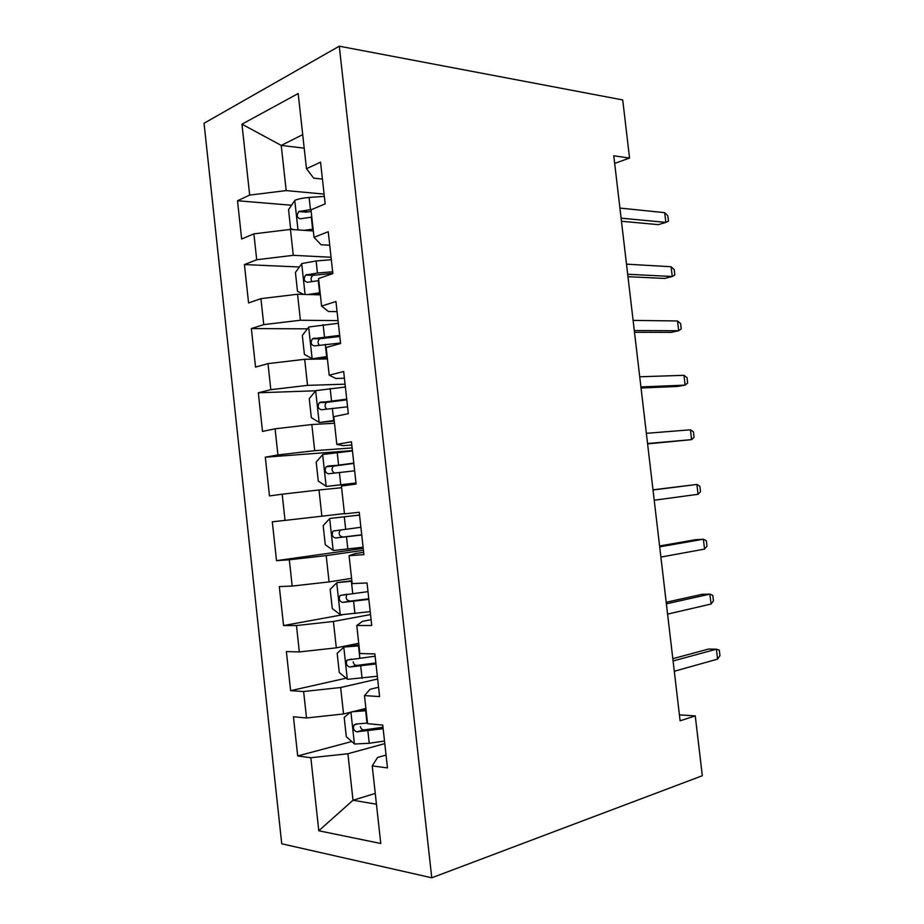 <?xml version="1.0" encoding="UTF-8"?>
<svg xmlns="http://www.w3.org/2000/svg" width="924" height="924" viewBox="0 0 924 924"><rect width="100%" height="100%" fill="white"/><g stroke="black" fill="none" stroke-linecap="round" stroke-linejoin="round"><path stroke-width="1.39" d="M204.042 123.262L281.739 843.785L431.774 877.8L339.281 46.2L204.042 123.262M304.204 148.175L281.231 145.415L241.961 124.186L249.676 195.091L237.503 200.751L241.649 239.016L253.892 233.864L256.699 259.76L244.421 264.576L248.579 302.957L260.926 298.648L263.756 324.624L251.363 328.586L255.532 367.082L267.995 363.629L270.824 389.674L258.316 392.792L262.508 431.416L275.086 428.805L277.916 454.943L265.303 457.195L269.496 495.934L282.19 494.19L285.042 520.397L272.303 521.794L276.519 560.649L289.316 559.771L292.18 586.059L279.325 586.59L283.553 625.56L296.465 625.548L299.341 651.917L286.371 651.582L290.61 690.667L303.638 691.533L306.514 717.983L293.439 716.77L297.69 755.971L351.767 741.51M241.961 124.186L298.186 93.532L306.468 168.722L313.71 178.17L322.418 179.06M375.26 793.427L353.003 800.253L318.78 830.768L380.769 843.485L372.222 765.892L387.479 767.913L382.744 725.097L367.579 723.677L364.483 695.587L379.591 696.592L374.878 653.915L359.852 653.522L356.768 625.513L371.737 625.502L367.036 582.963L352.148 583.587L349.076 555.671L363.917 554.654L359.228 512.254L344.479 513.871L341.406 486.059L356.11 484.037L351.443 441.776L336.821 444.398L333.772 416.666L348.336 413.652L343.682 371.529L329.198 375.144L326.149 347.505L340.586 343.497L335.943 301.513L321.598 306.11L318.561 278.563L332.859 273.573L328.239 231.728L314.021 237.306L310.995 209.84L325.167 203.881L320.559 162.174L306.468 168.722M318.78 830.768L310.845 757.726L297.69 755.971M614.668 163.398L629.556 158.062L613.779 155.798L680.11 720.812L695.264 715.904L679.417 714.864M365.904 708.442L343.543 713.975L340.644 687.502L377.65 678.99M306.514 717.983L343.543 713.975M303.638 691.533L340.644 687.502M372.222 765.892L377.581 757.449L386.047 755.047M358.72 643.289L336.301 647.851L333.402 621.459L370.536 614.552M299.341 651.917L336.301 647.851M296.465 625.548L333.402 621.459M364.483 695.587L370.062 689.281L378.563 687.271M351.57 578.332L329.071 581.924L326.195 555.613L363.432 550.311M292.18 586.059L329.071 581.924M289.316 559.771L326.195 555.613M356.768 625.513L362.578 621.321L371.102 619.704M344.444 513.571L321.875 516.204L318.999 489.974L341.591 487.722M285.042 520.397L321.875 516.204M282.19 494.19L318.999 489.974M349.076 555.671L355.105 553.58L363.663 552.356M352.125 447.921L314.691 450.681L311.827 424.532L334.488 423.238M277.916 454.943L314.691 450.681M275.086 428.805L311.827 424.532M345.079 384.176L307.53 385.366L304.677 359.297L327.408 358.951M270.824 389.674L307.53 385.366M267.995 363.629L304.677 359.297M336.821 444.398L343.197 445.645L351.801 445.033M338.057 320.628L300.392 320.247L297.551 294.248L320.351 294.86M263.756 324.624L300.392 320.247M260.926 298.648L297.551 294.248M329.198 375.144L335.793 378.459L344.421 378.228M331.058 257.265L293.278 255.324L290.436 229.406L313.259 230.954M256.699 259.76L293.278 255.324M253.892 233.864L290.436 229.406M321.598 306.11L328.413 311.492L337.064 311.631M324.081 194.086L286.186 190.598L281.231 145.415L302.714 134.65M249.676 195.091L286.186 190.598M314.021 237.306L321.044 244.733L329.729 245.241M431.774 877.8L702.309 775.733L695.264 715.904M629.556 158.062L622.718 99.942L339.281 46.2M384.788 743.612L347.909 753.753L353.003 800.253L376.449 804.215M310.845 757.726L347.909 753.753M237.503 200.751L291.557 205.232M244.421 264.576L299.388 266.99M251.363 328.586L307.415 328.84M258.316 392.792L315.696 390.771M265.303 457.195L352.414 450.612M276.519 560.649L363.224 548.406M283.553 625.56L342.712 614.749M290.61 690.667L346.13 678.181M621.459 221.252L658.315 224.648L665.846 222.384L621.101 218.156M664.702 212.659L667.821 215.789L668.456 221.171L665.846 222.384L664.702 212.659L619.912 208.073M304.054 230.33L313.121 229.14M293.151 229.591L290.598 228.482L288.542 209.656L294.929 200.289C298.452 198.868 303.176 197.932 309.124 197.459L324.336 196.35M312.093 209.378L298.833 211.538C296.327 215.477 296.858 217.902 300.427 218.803L311.792 217.082M298.833 211.538L306.237 212.127L311.169 211.4M627.974 276.692L664.679 278.447L672.256 276.484L627.685 274.266M671.101 266.736L674.197 269.6L674.832 274.994L672.256 276.484L671.101 266.736L626.495 264.16M634.499 332.282L671.055 332.386L678.69 330.734L634.291 330.538M677.523 320.963L680.595 323.562L681.231 328.956L678.69 330.734L677.523 320.963L633.102 320.397M307.911 294.525L320.12 292.723M315.28 294.721L320.27 294.121M303.696 294.421L297.493 291.349L295.426 272.476L301.871 263.536L316.112 260.949L331.335 259.713M332.663 271.772L317.452 273.03L305.625 275.063C303.303 278.944 303.904 281.335 307.403 282.259L318.792 280.63M311.85 281.427C310.591 279.048 310.961 277.015 312.947 275.352L332.836 273.308M338.357 323.273L308.835 326.981L302.333 335.47L304.4 354.412L312.335 358.778L327.142 356.491M312.335 358.778L327.246 357.484M339.686 335.366L312.451 338.773C310.302 342.585 310.961 344.964 314.391 345.911L340.529 343.012M319.173 345.114C317.556 342.827 317.729 340.702 319.704 338.762L339.813 336.486M641.037 388.011L677.454 386.475L685.123 385.112L640.909 386.948M683.968 375.317L687.006 377.65L687.641 383.067L685.123 385.112L683.968 375.317L639.72 376.784M647.597 443.89L691.591 439.639L647.562 443.508M690.424 429.81L693.427 431.866L694.074 437.306L691.591 439.639L690.424 429.81L646.361 433.321M345.391 387.017L315.823 390.609L309.251 398.66L311.33 417.648L319.323 422.499L334.188 420.466M319.323 422.499L334.245 421.044M346.731 399.145L319.311 402.668C317.325 406.41 318.029 408.766 321.402 409.748L347.586 406.814M326.669 408.986C324.578 406.86 324.52 404.654 326.507 402.367L346.812 399.849M352.46 450.947L322.834 454.435L316.204 462.035L318.283 481.081L326.345 486.417L355.994 482.986M326.345 486.417L356.017 483.148M353.8 463.12L326.207 466.747C324.37 470.42 325.121 472.753 328.436 473.781L354.654 470.813M334.534 473.019C331.716 471.275 331.323 468.976 333.345 466.146L353.834 463.409M698.059 494.294L700.519 491.683L699.872 486.232L696.892 484.442L698.059 494.294L654.215 500.231M653.014 490.009L696.892 484.442L652.991 489.824M359.54 515.026L329.856 518.445L323.169 525.606L325.26 544.71L333.379 550.519L363.097 547.216M329.856 518.445L359.54 515.072M360.891 527.281L333.125 531.011C331.439 534.603 332.236 536.936 335.493 537.999L361.746 534.996M361.723 534.823L343.058 537.006C339.096 536.163 338.149 533.864 340.217 530.11L333.125 531.011M704.55 549.099L706.976 546.199L706.329 540.736L703.383 539.223L704.55 549.099L660.891 557.091M659.69 546.846L703.383 539.223L695.576 539.708L659.586 545.968M351.836 580.757L336.902 582.651L330.157 589.35L332.259 608.523L340.436 614.83L370.212 611.63M336.902 582.651L351.894 581.219M367.995 591.637L340.09 595.449C338.531 598.983 339.362 601.305 342.573 602.413L368.849 599.376M368.792 598.787L350.115 601.097C346.223 600.254 345.229 597.978 347.124 594.259L340.09 595.449M711.064 604.042L713.455 600.854L712.808 595.379L709.886 594.132L711.064 604.042L667.59 614.114M666.377 603.834L709.886 594.132L702.032 594.317L666.192 602.263M358.916 644.975L343.971 647.054L337.168 653.303L339.27 672.522L347.516 679.325L377.35 676.241M343.971 647.054L359.009 645.864M375.132 656.19L347.077 660.082C345.645 663.559 346.5 665.869 349.665 667.024L375.987 663.952M375.872 662.935L357.184 665.384C354.943 665.442 353.615 664.264 353.199 661.838M717.59 659.124L719.958 655.647L719.299 650.161L716.412 649.191L717.59 659.124L674.301 671.274M673.088 660.972L716.412 649.191L708.512 649.064L672.822 658.697M350.265 712.312L344.19 717.44L346.304 736.717L354.62 744.016L369.23 743.266L384.511 741.048M359.621 709.99L366.008 709.389M352.668 711.723L366.147 710.706M367.509 723.042L355.936 724.046L354.1 724.901C352.772 728.32 353.673 730.63 356.791 731.831L383.148 728.724M382.986 727.28L364.275 729.868C362.196 729.925 360.891 728.851 360.348 726.645M294.768 200.52L298.002 229.926M311.296 217.117L312.624 229.175M309.124 197.459L310.452 209.505M307.276 211.815L299.595 211.203M301.709 263.767L305.082 294.456M318.283 280.665L319.623 292.769M316.112 260.949L317.452 273.03M314.229 274.936L306.56 274.636M308.674 327.2L312.127 358.662M325.306 344.409L326.646 356.548M323.134 324.624L324.463 336.752M321.194 338.253L313.559 338.265M315.662 390.817L319.127 422.372M332.351 408.339L333.691 420.512M330.157 388.507L331.497 400.658M328.182 401.755L320.57 402.079M322.661 454.62L326.137 486.278M339.408 472.464L340.748 484.673M337.214 452.575L338.565 464.76M335.181 465.442L327.593 466.089M329.683 518.63L333.171 550.381M346.488 536.786L347.84 549.029M344.294 516.828L345.645 529.059M343.058 537.006L335.493 537.999M336.729 582.825L340.228 614.668M353.592 601.305L354.943 613.582M351.386 581.288L352.737 593.554M350.115 601.097L342.573 602.413M343.797 647.204L347.308 679.152M360.718 666.008L362.081 678.332M358.512 645.934L359.863 658.235M357.184 665.384L349.665 667.024M350.924 712.15L354.412 743.832M367.868 730.919L369.23 743.266M365.65 710.775L367.013 723.122M364.275 729.868L356.791 731.831M312.947 275.352L305.625 275.063M319.704 338.762L312.451 338.773M326.507 402.356L319.311 402.668M333.345 466.135L326.207 466.747M351.755 659.089L347.077 660.082M357.611 724L354.1 724.901"/></g></svg>
